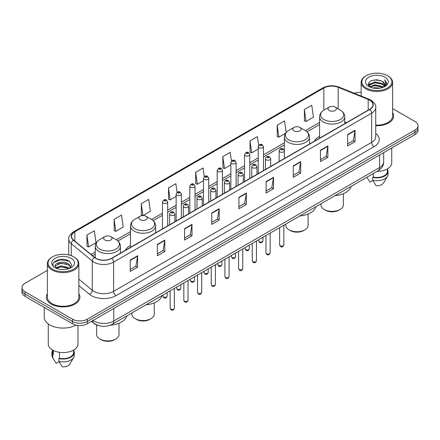 <?xml version="1.0" encoding="UTF-8"?>
<svg xmlns="http://www.w3.org/2000/svg" width="440" height="440" viewBox="0 0 440 440"><rect width="100%" height="100%" fill="white"/><g stroke="black" fill="none" stroke-linecap="round" stroke-linejoin="round"><path stroke-width="0.66" d="M130.488 245.493A18.519 10.692 0 0 0 125.274 250.377M319.589 136.317A18.519 10.692 0 0 0 314.375 141.202M99.066 325.727A10.483 6.05 180 0 1 94.067 323.51L91.46 321.36M47.394 270.347L25.069 283.239A10.483 6.05 0 0 0 22 287.518L22 292.083A10.483 6.05 0 0 0 25.069 296.362L72.507 323.747A10.483 6.05 0 0 0 87.329 323.747L414.931 134.607A10.483 6.05 0 0 0 418 130.328L418 128.046A10.483 6.05 0 0 1 414.931 132.325A10.483 6.05 0 0 0 418 128.046L418 125.763A10.483 6.05 0 0 0 414.931 121.484L392.607 108.597M22 287.518A10.483 6.05 0 0 0 25.069 291.797L72.507 319.182A10.483 6.05 0 0 0 87.329 319.182L87.329 321.464L414.931 132.325L87.329 321.464A10.483 6.05 0 0 1 72.507 321.464A10.483 6.05 0 0 0 87.329 321.464L87.329 323.747M25.069 291.797L25.069 294.08L72.507 321.464L25.069 294.08A10.483 6.05 0 0 1 22 289.8A10.483 6.05 0 0 0 25.069 294.08L25.069 296.362M47.394 293.849A16.77 9.68 0 0 0 46.349 297.215A16.77 9.68 0 0 0 51.26 304.062A16.77 9.68 0 0 0 69.537 306.163A16.77 9.68 0 0 0 79.888 297.215A16.77 9.68 0 0 0 78.843 293.849A16.77 9.68 0 0 1 79.888 297.215A16.77 9.68 0 0 1 69.537 306.163A16.77 9.68 0 0 1 51.26 304.062A16.77 9.68 0 0 1 46.349 297.215A16.77 9.68 0 0 1 47.394 293.849M369.666 100.15A11.181 6.457 180 0 1 372.944 104.709A11.181 6.457 180 0 1 369.666 109.274L111.639 258.247A11.181 6.457 180 0 1 94.573 257.384L73.574 240.07A11.181 6.457 180 0 1 71.555 236.368A11.181 6.457 180 0 1 74.828 231.803L323.862 88.022A11.181 6.457 180 0 1 338.184 87.302L368.175 99.424A11.181 6.457 180 0 1 369.666 100.15M369.864 100.034A11.462 6.617 0 0 0 368.335 99.292L338.344 87.17A11.462 6.617 0 0 0 323.67 87.907L74.63 231.688A11.462 6.617 0 0 0 73.348 240.163L94.347 257.477A11.462 6.617 0 0 0 111.837 258.363L369.864 109.389A11.462 6.617 0 0 0 369.864 100.034M130.218 260.046L130.218 271.458L137.632 267.179L137.632 255.767L130.218 260.046M130.218 269.434L135.927 266.134L137.599 256.146A2.794 1.612 -120 0 0 137.632 255.767M135.878 266.167L137.632 267.179M157.394 244.354L157.394 255.767L164.808 251.488L164.808 240.075L157.394 244.354M157.394 253.743L163.103 250.448L164.774 240.455A2.794 1.612 -120 0 0 164.808 240.075M163.053 250.476L164.808 251.488M184.569 228.663L184.569 240.075L191.983 235.796L191.983 224.384L184.569 228.663M184.569 238.051L190.278 234.757L191.956 224.763A2.794 1.612 -120 0 0 191.983 224.384M190.229 234.784L191.983 235.796M211.75 212.977L211.75 224.384L219.159 220.105L219.159 208.698L211.75 212.977M211.75 222.36L217.459 219.065L219.131 209.077A2.794 1.612 -120 0 0 219.159 208.698M217.404 219.093L219.159 220.105M347.633 134.525L347.633 145.937L355.042 141.658L355.042 130.246L347.633 134.525M347.633 143.907L353.342 140.613L355.014 130.625A2.794 1.612 -120 0 0 355.042 130.246M353.287 140.646L355.042 141.658M320.452 150.216L320.452 161.623L327.866 157.344L327.866 145.937L320.452 150.216M320.452 159.599L326.161 156.305L327.839 146.311A2.794 1.612 -120 0 0 327.866 145.937M326.111 156.332L327.866 157.344M293.277 165.902L293.277 177.315L300.691 173.036L300.691 161.623L293.277 165.902M293.277 175.291L298.986 171.996L300.658 162.003A2.794 1.612 -120 0 0 300.691 161.623M298.936 172.024L300.691 173.036M266.101 181.594L266.101 193.006L273.515 188.727L273.515 177.315L266.101 181.594M266.101 190.982L271.81 187.688L273.482 177.694A2.794 1.612 -120 0 0 273.515 177.315M271.761 187.715L273.515 188.727M238.926 197.285L238.926 208.698L246.334 204.419L246.334 193.006L238.926 197.285M238.926 206.674L244.635 203.374L246.306 193.386A2.794 1.612 -120 0 0 246.334 193.006M244.585 203.406L246.334 204.419M375.738 125.725A16.77 9.68 0 0 0 393.652 116.067A16.77 9.68 0 0 0 392.607 112.695A16.77 9.68 0 0 1 393.652 116.067A16.77 9.68 0 0 1 375.738 125.725M87.329 319.182L414.931 130.042A10.483 6.05 0 0 0 418 125.763M361.158 92.362A10.483 6.05 0 0 0 354.37 93.308M143.049 215.545L150.37 211.321L148.698 199.397L141.29 203.676L141.405 215.017M114.109 219.368L115.786 231.286L123.195 227.007L121.523 215.083L114.109 219.368L114.23 230.709M86.933 235.054L88.605 246.978L96.019 242.698L94.347 230.775L86.933 235.054L87.054 246.4M231.451 161.04L230.23 152.323L222.816 156.602L222.937 167.948M258.643 145.459L257.406 136.637L249.992 140.916L250.113 152.257M286.204 132.489L284.581 120.945L277.167 125.224L277.288 136.565M304.348 109.533L306.02 121.457L313.429 117.178L311.757 105.254L304.348 109.533L304.464 120.874M177.084 192.324L175.874 183.706L168.465 187.985L168.581 199.326M204.264 176.666L203.049 168.014L195.641 172.293L195.762 183.634M195.641 172.293L197.313 184.217L203.495 180.648M197.313 184.217L195.641 183.59M222.816 156.602L224.488 168.526L230.868 164.846M224.488 168.526L222.816 167.904M249.992 140.916L251.664 152.834L258.242 149.039M251.664 152.834L249.992 152.213M277.167 125.224L278.845 137.148L285.62 133.232M278.845 137.148L277.167 136.521M306.02 121.457L304.348 120.83M168.465 187.985L170.137 199.909L176.121 196.455M170.137 199.909L168.465 199.281M142.83 215.551L141.29 214.973M141.29 203.676L142.951 215.545M115.786 231.286L114.109 230.665M88.605 246.978L86.933 246.351M366.262 87.967A15.026 8.674 0 0 0 387.508 87.967A15.026 8.674 0 0 0 387.508 75.697L388.003 75.983A15.725 9.075 0 0 1 392.607 82.401A15.725 9.075 0 0 1 382.899 90.788A15.725 9.075 0 0 1 365.767 88.82A15.725 9.075 0 0 1 361.158 82.401A15.725 9.075 0 0 1 365.767 75.983L366.262 75.697A15.026 8.674 0 0 0 366.262 87.967M375.738 125.12A15.725 9.075 0 0 0 392.607 116.067L392.607 82.401M376.998 171.424A14.85 8.575 0 0 0 391.732 162.85L391.732 148.005M372.911 87.995L374.836 87.648L379.973 88.165M375.166 88.336L377.685 88.396M369.694 86.906L374.836 84.799L382.47 86.455L383.433 87.213M370.183 87.153L374.836 85.509L382.85 87.434M369.061 86.317L369.254 84.695L374.836 81.945L382.47 83.6L384.511 85.871M369.017 86.114L369.254 85.41L374.836 82.66L382.47 84.315L384.324 86.213M383.477 87.197A7.898 4.559 0 0 0 384.78 84.684A7.898 4.559 0 0 0 382.47 81.461L384.775 84.859M384.94 77.182A11.391 6.578 0 0 0 368.825 77.182A11.391 6.578 0 0 0 368.825 86.482A11.391 6.578 0 0 0 384.94 86.482A11.391 6.578 0 0 0 384.94 77.182M382.47 81.461L376.838 79.734L371.008 80.734L368.192 83.727L369.793 86.983M384.247 86.851L386.595 83.847L386.672 83.144L384.714 79.75L385.858 83.545L383.603 87.142M366.861 177.276L369.936 182.127L372.818 180.461M373.236 173.597L373.236 177.084A10.483 6.05 0 0 0 387.365 171.413L387.365 168.927M388.003 75.983L387.508 75.697A15.026 8.674 0 0 0 366.262 75.697M373.236 177.084L372.691 177.397L372.691 180.246L376.112 185.691A6.991 4.037 0 0 0 383.488 182.996L387.453 176.369A11.181 6.457 0 0 0 388.064 174.262L388.064 171.413A11.181 6.457 0 0 0 387.365 169.163M372.691 180.246A11.181 6.457 0 0 0 387.453 176.369M372.691 177.397A11.181 6.457 0 0 0 388.064 171.413M384.714 79.75L386.667 83.276M370.689 80.889L374.347 79.998L380.787 80.586M368.335 85.184L369.463 84.354M371.993 83.303L374.347 82.852L380.55 83.369M371.993 86.152L374.347 85.707L380.55 86.218M368.247 84.915L370.123 83.639M369.556 86.79L370.123 86.493M320.986 203.764L320.986 204.93A11.181 6.457 0 0 0 324.258 209.495L325.495 210.21A9.432 5.445 0 0 0 338.833 210.21L340.07 209.495A11.181 6.457 0 0 0 343.343 204.93L343.343 193.699M325.495 210.21L324.258 209.495A11.181 6.457 0 0 0 340.07 209.495M329.202 110.501A4.191 2.42 0 0 0 335.132 110.501A4.191 2.42 0 0 0 335.132 107.08L340.334 110.083A11.556 6.672 0 0 1 340.334 119.521A11.556 6.672 0 0 1 323.994 119.521A11.556 6.672 0 0 1 323.994 110.083C321.151 111.776 319.682 114.021 319.589 116.82A12.579 7.26 0 0 0 323.274 121.957A12.579 7.26 0 0 0 336.98 123.53A12.579 7.26 0 0 0 344.745 116.82C344.652 114.021 343.184 111.776 340.334 110.083L335.132 107.08A4.191 2.42 0 0 0 329.202 107.08A4.191 2.42 0 0 0 329.202 110.501M335.049 195.646A19.217 11.094 0 0 0 351.164 186.34M285.752 224.103L285.752 225.269A11.181 6.457 0 0 0 289.031 229.834L290.263 230.549A9.432 5.445 0 0 0 303.606 230.549L304.843 229.834A11.181 6.457 0 0 0 308.116 225.269L308.116 214.038M290.263 230.549L289.031 229.834A11.181 6.457 0 0 0 304.843 229.834M293.97 130.845A4.191 2.42 0 0 0 299.899 130.845A4.191 2.42 0 0 0 299.899 127.419L305.107 130.427A11.556 6.672 0 0 1 305.107 139.859A11.556 6.672 0 0 1 288.767 139.859A11.556 6.672 0 0 1 288.761 130.427C285.918 132.116 284.449 134.359 284.356 137.159A12.579 7.26 0 0 0 288.041 142.296A12.579 7.26 0 0 0 301.747 143.869A12.579 7.26 0 0 0 309.513 137.159C309.419 134.359 307.951 132.116 305.107 130.427L299.899 127.419A4.191 2.42 0 0 0 293.97 127.419A4.191 2.42 0 0 0 293.97 130.845M299.816 215.985A19.217 11.094 0 0 0 315.931 206.679M131.885 312.939L131.885 314.105A11.181 6.457 0 0 0 135.157 318.67L136.395 319.385A9.432 5.445 0 0 0 149.738 319.385L150.97 318.67A11.181 6.457 0 0 0 154.248 314.105L154.248 302.874M136.395 319.385L135.157 318.67A11.181 6.457 0 0 0 135.163 318.67A11.181 6.457 0 0 0 150.97 318.67M140.102 219.681A4.191 2.42 0 0 0 146.031 219.681A4.191 2.42 0 0 0 146.031 216.255L151.234 219.263A11.556 6.672 0 0 1 151.239 219.263A11.556 6.672 0 0 1 151.234 228.696A11.556 6.672 0 0 1 134.893 228.696A11.556 6.672 0 0 1 134.893 219.263C132.05 220.952 130.581 223.196 130.488 225.995A12.579 7.26 0 0 0 134.173 231.132A12.579 7.26 0 0 0 147.879 232.705A12.579 7.26 0 0 0 155.645 225.995C155.551 223.196 154.083 220.952 151.239 219.263L146.031 216.255A4.191 2.42 0 0 0 140.102 216.255A4.191 2.42 0 0 0 140.102 219.681M145.948 304.821A19.217 11.094 0 0 0 162.063 295.515M96.657 325L96.657 334.444A11.181 6.457 0 0 0 99.93 339.009L101.167 339.724A9.432 5.445 0 0 0 114.505 339.724L115.742 339.009A11.181 6.457 0 0 0 119.014 334.444L119.014 323.213M101.167 339.724L99.93 339.009A11.181 6.457 0 0 0 115.742 339.009M104.868 240.02A4.191 2.42 0 0 0 110.797 240.02A4.191 2.42 0 0 0 110.797 236.594L116.006 239.602A11.556 6.672 0 0 1 116.006 249.035A11.556 6.672 0 0 1 99.666 249.035A11.556 6.672 0 0 1 99.666 239.602C96.817 241.291 95.348 243.535 95.255 246.334A12.579 7.26 0 0 0 98.939 251.471A12.579 7.26 0 0 0 112.651 253.044A12.579 7.26 0 0 0 120.412 246.334C120.318 243.535 118.85 241.291 116.006 239.602L110.797 236.594A4.191 2.42 0 0 0 104.868 236.594A4.191 2.42 0 0 0 104.868 240.02M110.314 325.193A19.217 11.094 0 0 0 126.836 315.854M52.492 269.115A15.026 8.674 0 0 0 73.739 269.115A15.026 8.674 0 0 0 73.739 256.85L74.234 257.136A15.725 9.075 0 0 1 78.843 263.555A15.725 9.075 0 0 1 69.135 271.942A15.725 9.075 0 0 1 51.997 269.973A15.725 9.075 0 0 1 47.394 263.555A15.725 9.075 0 0 1 51.997 257.136L52.492 256.85A15.026 8.674 0 0 0 52.492 269.115M47.394 263.555L47.394 297.215A15.725 9.075 0 0 0 51.997 303.639A15.725 9.075 0 0 0 69.135 305.602A15.725 9.075 0 0 0 78.843 297.215L78.843 263.555M44.248 307.434L44.248 317.185A18.865 10.896 0 0 0 49.775 324.891A18.865 10.896 0 0 0 76.082 325.1M48.268 323.906L48.268 344.003A14.85 8.575 0 0 0 52.619 350.064A14.85 8.575 0 0 0 68.8 351.923A14.85 8.575 0 0 0 77.968 344.003L77.968 325.413M61.21 269.467L63.872 269.544M55.985 267.795L61.072 265.853L68.701 267.641L69.625 268.384M56.452 268.285L61.072 266.761L68.871 268.659M55.22 265.881L56.524 268.345M55.237 266.129C54.384 262.609 64.026 260.524 68.701 264.017L70.972 267.152M55.27 266.343L55.49 265.76L61.072 263.137L68.701 264.924L70.791 267.388M69.894 268.268L71.682 264.764L69.421 261.365C61.43 255.618 47.223 263.192 55.429 267.834L55.836 268.081M71.175 258.335A11.391 6.578 0 0 0 55.061 258.335A11.391 6.578 0 0 0 55.061 267.636A11.391 6.578 0 0 0 71.175 267.636A11.391 6.578 0 0 0 71.175 258.335M52.635 350.075L52.635 352.561A10.483 6.05 0 0 0 53.29 354.668L53.29 350.433M52.635 350.317A11.181 6.457 0 0 0 51.937 352.561L51.937 355.416A11.181 6.457 0 0 0 52.547 357.522A11.181 6.457 0 0 0 52.751 357.836L56.172 363.275L59.054 361.614M52.751 357.836L52.751 354.981L53.29 354.668M51.937 352.561A11.181 6.457 0 0 0 52.751 354.981M56.7 268.582L55.253 266.255M59.466 352.314L59.466 358.237A10.483 6.05 0 0 0 73.601 352.561L73.601 350.075M74.234 257.136L73.739 256.85A15.026 8.674 0 0 0 52.492 256.85M59.466 358.237L58.927 358.545L58.927 361.4L62.348 366.839A6.991 4.037 0 0 0 69.724 364.15L73.684 357.522A11.181 6.457 0 0 0 74.3 355.416L74.3 352.561A11.181 6.457 0 0 0 73.601 350.317M58.927 361.4A11.181 6.457 0 0 0 73.684 357.522M58.927 358.545A11.181 6.457 0 0 0 74.3 352.561M53.763 262.504L60.451 259.76L69.267 261.261M57.943 263.841L60.451 263.384L66.748 263.923M57.943 267.465L60.451 267.009L66.748 267.548M93.06 320.441A13.976 8.069 0 0 0 94.001 321.041A13.976 8.069 0 0 0 113.762 321.041L379.599 167.558A13.976 8.069 0 0 0 383.697 161.854C383.796 165.319 381.948 168.289 378.153 170.759L112.316 324.236A6.991 4.037 60 0 0 113.762 321.041L113.762 308.484M379.599 155.007L379.599 167.558A6.991 4.037 60 0 1 378.153 170.759M92.493 320.766A6.991 4.675 129.5 0 0 93.715 323.037L91.592 321.288M414.931 134.607L414.931 130.042M72.507 323.747L72.507 319.182M375.738 133.463A17.468 10.087 180 0 1 374.116 146.647L116.089 295.62A3.493 2.018 60 0 1 113.614 291.341L371.646 142.368A13.976 8.069 0 0 0 375.738 136.664L375.738 107.448A13.976 8.069 180 0 1 371.646 113.157A3.493 2.018 -120 0 0 369.864 109.389M116.089 295.62A17.468 10.087 180 0 1 91.383 295.62A17.468 10.087 180 0 1 89.425 294.272L78.843 285.549M94.347 257.477A3.493 2.338 129.5 0 0 92.285 261.052L92.285 290.263A13.976 8.069 0 0 0 93.852 291.341A13.976 8.069 0 0 0 113.614 291.341L113.614 262.13A13.976 8.069 180 0 1 92.285 261.052L71.286 243.733A13.976 8.069 180 0 1 68.756 239.107L68.756 254.942M375.738 107.448C376.206 105.27 374.6 102.834 370.92 100.144L369.083 99.253A3.493 1.639 112 0 0 368.335 99.292M369.083 99.253L339.091 87.131C333.305 85.08 327.811 85.377 322.614 88.022A3.493 2.018 60 0 1 323.67 87.907M74.63 231.688A3.493 2.018 -120 0 0 73.574 231.803C69.949 234.41 68.343 236.841 68.756 239.107M73.348 240.163A3.493 2.338 129.5 0 0 71.286 243.733L71.286 255.701M339.091 87.131A3.493 1.639 112 0 0 338.344 87.17M111.837 258.363A3.493 2.018 60 0 1 113.614 262.13L371.646 113.157L371.646 142.368A3.493 2.018 60 0 0 374.116 146.647M78.843 279.175L92.285 290.263A3.493 2.338 -50.5 0 1 89.425 294.272M74.828 231.803L74.828 241.104M368.175 99.424L368.175 110.138M338.184 87.302L338.184 108.845M346.539 122.628L344.745 121.902M323.862 88.022L323.862 110.16M319.589 122.441L305.426 130.62M284.356 142.786L263.483 154.836M258.242 157.861L249.799 162.734M244.558 165.764L236.11 170.638M230.868 173.663L222.426 178.541M217.184 181.566L208.736 186.445M203.495 189.47L195.047 194.343M189.805 197.373L181.363 202.246M176.121 205.271L167.673 210.149M162.431 213.174L151.558 219.456M130.488 231.622L116.331 239.795M95.255 251.961L90.987 254.424M238.926 197.648L246.306 193.386M266.101 181.957L273.482 177.694M293.277 166.265L300.658 162.003M320.452 150.573L327.839 146.311M347.633 134.888L355.014 130.625M211.75 213.334L219.131 209.077M184.569 229.026L191.956 224.763M157.394 244.717L164.774 240.455M130.218 260.409L137.599 256.146M283.839 244.97C283.145 246.857 282.073 247.407 280.621 246.626L279.642 244.97A2.096 1.21 0 0 0 280.258 245.828A2.096 1.21 0 0 0 282.541 246.087A2.096 1.21 0 0 0 283.839 244.97L283.839 225.209M279.889 151.899A2.618 1.513 180 0 1 279.12 150.827C279.791 148.676 281.16 148.055 283.234 148.957L284.361 150.827A2.618 1.513 180 0 1 282.744 152.224A2.618 1.513 180 0 1 279.889 151.899M282.359 149.045A0.875 0.506 0 0 0 281.122 149.045A0.875 0.506 0 0 0 281.122 149.76A0.875 0.506 0 0 0 282.359 149.76A0.875 0.506 0 0 0 282.359 149.045M270.149 252.874C269.462 254.755 268.389 255.31 266.932 254.529L265.958 252.874A2.096 1.21 0 0 0 266.569 253.726A2.096 1.21 0 0 0 268.857 253.99A2.096 1.21 0 0 0 270.149 252.874L270.149 233.112M266.2 159.797A2.618 1.513 180 0 1 265.43 158.73C266.101 156.58 267.471 155.958 269.544 156.86L270.672 158.73A2.618 1.513 180 0 1 269.055 160.127A2.618 1.513 180 0 1 266.2 159.797M268.67 156.948A0.875 0.506 0 0 0 267.438 156.948A0.875 0.506 0 0 0 267.438 157.657A0.875 0.506 0 0 0 268.67 157.657A0.875 0.506 0 0 0 268.67 156.948M256.465 260.772C255.772 262.658 254.7 263.214 253.248 262.427L252.269 260.772A2.096 1.21 0 0 0 252.885 261.63A2.096 1.21 0 0 0 255.167 261.894A2.096 1.21 0 0 0 256.465 260.772L256.465 241.016M252.511 167.701A2.618 1.513 180 0 1 251.746 166.634C252.417 164.483 253.787 163.856 255.855 164.764L256.988 166.634A2.618 1.513 180 0 1 255.371 168.031A2.618 1.513 180 0 1 252.511 167.701M254.986 164.846A0.875 0.506 0 0 0 253.748 164.846A0.875 0.506 0 0 0 253.748 165.561A0.875 0.506 0 0 0 254.986 165.561A0.875 0.506 0 0 0 254.986 164.846M242.776 268.675C242.083 270.562 241.01 271.112 239.558 270.331L238.585 268.675A2.096 1.21 0 0 0 239.195 269.533A2.096 1.21 0 0 0 241.483 269.791A2.096 1.21 0 0 0 242.776 268.675L242.776 248.919M238.827 175.604A2.618 1.513 180 0 1 238.056 174.531C238.728 172.381 240.097 171.76 242.171 172.662L243.298 174.531A2.618 1.513 180 0 1 241.681 175.929A2.618 1.513 180 0 1 238.827 175.604M241.296 172.75A0.875 0.506 0 0 0 240.059 172.75A0.875 0.506 0 0 0 240.059 173.465A0.875 0.506 0 0 0 241.296 173.465A0.875 0.506 0 0 0 241.296 172.75M229.086 276.579C228.399 278.465 227.326 279.015 225.869 278.234L224.895 276.579A2.096 1.21 0 0 0 225.511 277.437A2.096 1.21 0 0 0 227.794 277.695A2.096 1.21 0 0 0 229.086 276.579L229.086 256.822M225.137 183.507A2.618 1.513 180 0 1 224.373 182.435C225.044 180.285 226.413 179.663 228.481 180.565L229.614 182.435A2.618 1.513 180 0 1 227.997 183.832A2.618 1.513 180 0 1 225.137 183.507M227.612 180.653A0.875 0.506 0 0 0 226.375 180.653A0.875 0.506 0 0 0 226.375 181.368A0.875 0.506 0 0 0 227.612 181.368A0.875 0.506 0 0 0 227.612 180.653M215.402 284.482C214.709 286.368 213.637 286.918 212.185 286.138L211.211 284.482A2.096 1.21 0 0 0 211.822 285.334A2.096 1.21 0 0 0 214.11 285.599A2.096 1.21 0 0 0 215.402 284.482L215.402 264.721M211.453 191.406A2.618 1.513 180 0 1 210.683 190.339C211.354 188.188 212.724 187.566 214.797 188.469L215.924 190.339A2.618 1.513 180 0 1 214.308 191.736A2.618 1.513 180 0 1 211.453 191.406M213.923 188.556A0.875 0.506 0 0 0 212.685 188.556A0.875 0.506 0 0 0 212.685 189.266A0.875 0.506 0 0 0 213.923 189.266A0.875 0.506 0 0 0 213.923 188.556M201.713 292.38C201.025 294.267 199.953 294.822 198.495 294.036L197.522 292.38A2.096 1.21 0 0 0 198.138 293.238A2.096 1.21 0 0 0 200.42 293.502A2.096 1.21 0 0 0 201.713 292.38L201.713 272.624M197.764 199.309A2.618 1.513 180 0 1 196.999 198.242C197.665 196.091 199.04 195.465 201.108 196.372L202.24 198.242A2.618 1.513 180 0 1 200.618 199.639A2.618 1.513 180 0 1 197.764 199.309M200.233 196.455A0.875 0.506 0 0 0 199.001 196.455A0.875 0.506 0 0 0 199.001 197.17A0.875 0.506 0 0 0 200.233 197.17A0.875 0.506 0 0 0 200.233 196.455M188.029 300.284C187.336 302.17 186.263 302.72 184.811 301.939L183.832 300.284A2.096 1.21 0 0 0 184.448 301.142A2.096 1.21 0 0 0 186.731 301.406A2.096 1.21 0 0 0 188.029 300.284L188.029 280.528M184.08 207.213A2.618 1.513 180 0 1 183.31 206.14C183.981 203.99 185.35 203.368 187.424 204.27L188.551 206.14A2.618 1.513 180 0 1 186.934 207.537A2.618 1.513 180 0 1 184.08 207.213M186.549 204.358A0.875 0.506 0 0 0 185.312 204.358A0.875 0.506 0 0 0 185.312 205.073A0.875 0.506 0 0 0 186.549 205.073A0.875 0.506 0 0 0 186.549 204.358M174.339 308.187C173.652 310.074 172.579 310.624 171.121 309.843L170.148 308.187A2.096 1.21 0 0 0 170.759 309.045A2.096 1.21 0 0 0 173.047 309.304A2.096 1.21 0 0 0 174.339 308.187L174.339 288.431M170.39 215.116A2.618 1.513 180 0 1 169.626 214.044C170.291 211.893 171.661 211.272 173.734 212.174L174.862 214.044A2.618 1.513 180 0 1 173.245 215.441A2.618 1.513 180 0 1 170.39 215.116M172.86 212.262A0.875 0.506 0 0 0 171.628 212.262A0.875 0.506 0 0 0 171.628 212.977A0.875 0.506 0 0 0 172.86 212.977A0.875 0.506 0 0 0 172.86 212.262M259.38 241.676A2.096 1.21 0 0 0 261.668 241.94A2.096 1.21 0 0 0 262.961 240.818C262.268 242.704 261.195 243.254 259.743 242.473L258.77 240.818A2.096 1.21 0 0 0 259.38 241.676M263.483 170.583L263.483 146.674A2.618 1.513 180 0 1 261.866 148.071A2.618 1.513 180 0 1 259.012 147.746A2.618 1.513 180 0 1 258.242 146.674L258.242 173.607M260.244 145.607A0.875 0.506 0 0 0 261.481 145.607A0.875 0.506 0 0 0 261.481 144.892A0.875 0.506 0 0 0 260.244 144.892A0.875 0.506 0 0 0 260.244 145.607M245.696 249.579A2.096 1.21 0 0 0 247.979 249.838A2.096 1.21 0 0 0 249.271 248.721C248.584 250.608 247.511 251.157 246.054 250.377L245.08 248.721A2.096 1.21 0 0 0 245.696 249.579M249.799 178.486L249.799 154.578A2.618 1.513 180 0 1 248.182 155.975A2.618 1.513 180 0 1 245.322 155.65A2.618 1.513 180 0 1 244.558 154.578L244.558 181.511M246.56 153.511A0.875 0.506 0 0 0 247.792 153.511A0.875 0.506 0 0 0 247.792 152.796A0.875 0.506 0 0 0 246.56 152.796A0.875 0.506 0 0 0 246.56 153.511M232.007 257.477A2.096 1.21 0 0 0 234.289 257.741A2.096 1.21 0 0 0 235.587 256.625C234.894 258.511 233.822 259.061 232.37 258.28L231.391 256.625A2.096 1.21 0 0 0 232.007 257.477M236.11 186.384L236.11 162.481A2.618 1.513 180 0 1 234.493 163.878A2.618 1.513 180 0 1 231.638 163.548A2.618 1.513 180 0 1 230.868 162.481L230.868 189.409M232.87 161.409A0.875 0.506 0 0 0 234.108 161.409A0.875 0.506 0 0 0 234.108 160.699A0.875 0.506 0 0 0 232.87 160.699A0.875 0.506 0 0 0 232.87 161.409M218.323 265.381A2.096 1.21 0 0 0 220.605 265.645A2.096 1.21 0 0 0 221.898 264.523C221.21 266.409 220.138 266.964 218.68 266.184L217.707 264.523A2.096 1.21 0 0 0 218.323 265.381M222.426 194.288L222.426 170.385A2.618 1.513 180 0 1 220.803 171.781A2.618 1.513 180 0 1 217.948 171.452A2.618 1.513 180 0 1 217.184 170.385L217.184 197.313M219.186 169.312A0.875 0.506 0 0 0 220.418 169.312A0.875 0.506 0 0 0 220.418 168.597A0.875 0.506 0 0 0 219.186 168.597A0.875 0.506 0 0 0 219.186 169.312M204.633 273.284A2.096 1.21 0 0 0 206.916 273.548A2.096 1.21 0 0 0 208.214 272.426C207.521 274.312 206.448 274.863 204.996 274.082L204.017 272.426A2.096 1.21 0 0 0 204.633 273.284M208.736 202.191L208.736 178.282A2.618 1.513 180 0 1 207.119 179.685A2.618 1.513 180 0 1 204.264 179.355A2.618 1.513 180 0 1 203.495 178.282L203.495 205.216M205.497 177.215A0.875 0.506 0 0 0 206.734 177.215A0.875 0.506 0 0 0 206.734 176.501A0.875 0.506 0 0 0 205.497 176.501A0.875 0.506 0 0 0 205.497 177.215M190.944 281.188A2.096 1.21 0 0 0 193.232 281.446A2.096 1.21 0 0 0 194.524 280.329C193.837 282.216 192.764 282.766 191.306 281.985L190.333 280.329A2.096 1.21 0 0 0 190.944 281.188M195.047 210.095L195.047 186.186A2.618 1.513 180 0 1 193.43 187.583A2.618 1.513 180 0 1 190.575 187.259A2.618 1.513 180 0 1 189.805 186.186L189.805 213.12M191.813 185.119A0.875 0.506 0 0 0 193.045 185.119A0.875 0.506 0 0 0 193.045 184.404A0.875 0.506 0 0 0 191.813 184.404A0.875 0.506 0 0 0 191.813 185.119M177.26 289.086A2.096 1.21 0 0 0 179.542 289.35A2.096 1.21 0 0 0 180.84 288.233C180.147 290.12 179.075 290.67 177.623 289.889L176.644 288.233A2.096 1.21 0 0 0 177.26 289.086M181.363 217.993L181.363 194.09A2.618 1.513 180 0 1 179.746 195.487A2.618 1.513 180 0 1 176.886 195.156A2.618 1.513 180 0 1 176.121 194.09L176.121 221.018M178.123 193.017A0.875 0.506 0 0 0 179.361 193.017A0.875 0.506 0 0 0 179.361 192.308A0.875 0.506 0 0 0 178.123 192.308A0.875 0.506 0 0 0 178.123 193.017M163.57 296.989A2.096 1.21 0 0 0 165.858 297.253A2.096 1.21 0 0 0 167.151 296.137C166.458 298.018 165.385 298.573 163.933 297.792L162.96 296.137A2.096 1.21 0 0 0 163.57 296.989M167.673 225.896L167.673 201.993A2.618 1.513 180 0 1 166.056 203.39A2.618 1.513 180 0 1 163.202 203.06A2.618 1.513 180 0 1 162.431 201.993L162.431 228.921M164.439 200.921A0.875 0.506 0 0 0 165.671 200.921A0.875 0.506 0 0 0 165.671 200.206A0.875 0.506 0 0 0 164.439 200.206A0.875 0.506 0 0 0 164.439 200.921M112.316 324.236C106.695 327.063 101.068 327.063 95.447 324.236L93.715 323.037M383.697 161.854L383.697 152.642M322.614 88.022L73.574 231.803M319.589 124.57L307.021 131.824M284.356 144.909L263.483 156.959M258.242 159.989L249.799 164.863M244.558 167.888L236.11 172.766M230.868 175.791L222.426 180.67M217.184 183.695L208.736 188.568M203.495 191.598L195.047 196.471M189.805 199.496L181.363 204.375M176.121 207.399L167.673 212.278M162.431 215.303L153.153 220.66M130.488 233.745L117.92 240.999M95.255 254.089L92.505 255.679M368.984 86.234L368.984 85.762M367.45 178.266L366.856 177.281M361.158 96.052L361.158 82.401M344.745 123.668L344.745 116.82M319.589 138.193L319.589 116.82M329.202 107.08L323.994 110.083M309.513 144.007L309.513 137.159M284.356 150.689L284.356 137.159M293.97 127.419L288.761 130.427M155.645 232.843L155.645 225.995M130.488 247.368L130.488 225.995M140.102 216.255L134.893 219.263M120.412 253.181L120.412 246.334M95.255 257.889L95.255 246.334M104.868 236.594L99.666 239.602M53.686 359.42L52.547 357.522M279.642 244.97L279.642 227.634M279.12 161.552L279.12 150.827M284.361 158.527L284.361 150.827M265.958 252.874L265.958 235.532M265.43 169.455L265.43 158.73M270.672 166.43L270.672 158.73M252.269 260.772L252.269 243.436M251.746 177.359L251.746 166.634M256.988 174.334L256.988 166.634M238.585 268.675L238.585 251.339M238.056 185.262L238.056 174.531M243.298 182.237L243.298 174.531M224.895 276.579L224.895 259.243M224.373 193.16L224.373 182.435M229.614 190.135L229.614 182.435M211.211 284.482L211.211 267.141M210.683 201.064L210.683 190.339M215.924 198.038L215.924 190.339M197.522 292.38L197.522 275.044M196.999 208.967L196.999 198.242M202.24 205.942L202.24 198.242M183.832 300.284L183.832 282.948M183.31 216.871L183.31 206.14M188.551 213.846L188.551 206.14M170.148 308.187L170.148 290.851M169.626 224.774L169.626 214.044M174.862 221.744L174.862 214.044M262.961 240.818L262.961 237.264M263.483 146.674L262.356 144.804C260.832 143.71 259.463 144.331 258.242 146.674M258.77 240.818L258.77 239.685M249.271 248.721L249.271 245.168M249.799 154.578L248.666 152.708C247.148 151.613 245.779 152.235 244.558 154.578M245.08 248.721L245.08 247.588M235.587 256.625L235.587 253.066M236.11 162.481L234.982 160.611C233.459 159.511 232.089 160.138 230.868 162.481M231.391 256.625L231.391 255.492M221.898 264.523L221.898 260.97M222.426 170.385L221.293 168.514C219.775 167.415 218.405 168.036 217.184 170.385M217.707 264.523L217.707 263.389M208.214 272.426L208.214 268.873M208.736 178.282L207.609 176.413C206.085 175.318 204.715 175.94 203.495 178.282M204.017 272.426L204.017 271.293M194.524 280.329L194.524 276.777M195.047 186.186L193.919 184.316C192.401 183.222 191.026 183.843 189.805 186.186M190.333 280.329L190.333 279.197M180.84 288.233L180.84 284.675M181.363 194.09L180.23 192.22C178.712 191.12 177.342 191.747 176.121 194.09M176.644 288.233L176.644 287.1M167.151 296.137L167.151 292.578M167.673 201.993L166.546 200.123C165.028 199.023 163.653 199.65 162.431 201.993M162.96 296.137L162.96 294.998"/></g></svg>
